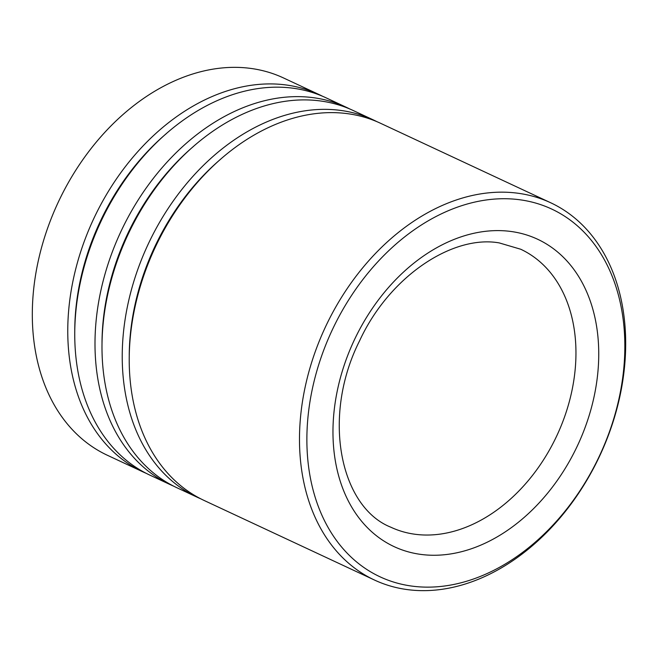 <?xml version="1.0" encoding="UTF-8"?>
<svg xmlns="http://www.w3.org/2000/svg" width="658" height="658" viewBox="0 0 658 658"><rect width="100%" height="100%" fill="white"/><g stroke="black" fill="none" stroke-linecap="round" stroke-linejoin="round"><path stroke-width="0.99" d="M520.494 199.859A202.944 147.696 115 0 0 316.531 372.033A202.944 147.696 115 0 0 411.225 586.007A202.944 147.696 115 0 0 615.189 413.833A202.944 147.696 115 0 0 520.494 199.859M406.537 589.486A208.199 151.521 -65 0 1 374.468 580.035A208.199 151.521 -65 0 1 316.465 348.362A208.199 151.521 -65 0 1 518.636 193.329A208.199 151.521 -65 0 1 550.705 202.771A208.199 151.521 -65 0 1 608.708 434.453A208.199 151.521 -65 0 1 406.537 589.486M322.453 96.216A208.199 151.521 115 0 0 318.982 94.522L283.532 77.965A208.199 151.521 115 0 0 251.463 68.514A208.199 151.521 115 0 0 49.292 223.547A208.199 151.521 115 0 0 107.295 455.229L142.745 471.786A208.199 151.521 115 0 0 146.265 473.357M550.705 202.771L380.439 123.235A208.199 151.521 115 0 0 348.37 113.785A208.199 151.521 115 0 0 146.199 268.818A208.199 151.521 115 0 0 204.202 500.499L374.468 580.035M376.919 121.664A208.199 151.521 115 0 0 373.456 119.97A208.199 151.521 115 0 0 341.387 110.519A208.199 151.521 115 0 0 139.208 265.561A208.199 151.521 115 0 0 197.211 497.234A208.199 151.521 115 0 0 200.739 498.805M373.456 119.97L353.206 110.511A208.199 151.521 115 0 0 321.137 101.061A208.199 151.521 115 0 0 118.966 256.102A208.199 151.521 115 0 0 176.969 487.775L197.211 497.234M349.686 108.94A208.199 151.521 115 0 0 346.215 107.246A208.199 151.521 115 0 0 314.146 97.795A208.199 151.521 115 0 0 111.975 252.836A208.199 151.521 115 0 0 169.978 484.51A208.199 151.521 115 0 0 173.498 486.081M346.215 107.246L325.973 97.787A208.199 151.521 115 0 0 293.904 88.337A208.199 151.521 115 0 0 91.725 243.378A208.199 151.521 115 0 0 149.728 475.051L169.978 484.51M318.982 94.522A208.199 151.521 115 0 0 286.913 85.079A208.199 151.521 115 0 0 84.742 240.112A208.199 151.521 115 0 0 142.745 471.786M390.852 527.214A153.413 111.646 115 0 0 414.482 534.181A153.413 111.646 115 0 0 563.445 419.944A153.413 111.646 115 0 0 520.708 249.234L499.2 242.901C452.49 234.643 389.191 276.557 359.556 340.877C321.31 416.736 340.128 507.038 390.852 527.214M420.191 554.316A169.624 123.449 -65 0 1 341.041 375.463A169.624 123.449 -65 0 1 511.521 231.55A169.624 123.449 -65 0 1 590.67 410.403A169.624 123.449 -65 0 1 420.191 554.316M220.833 159.039A203.199 147.877 115 0 0 129.239 355.106M193.6 146.323A203.199 147.877 115 0 0 102.006 342.382M166.359 133.599A203.199 147.877 115 0 0 74.765 329.658"/></g></svg>
